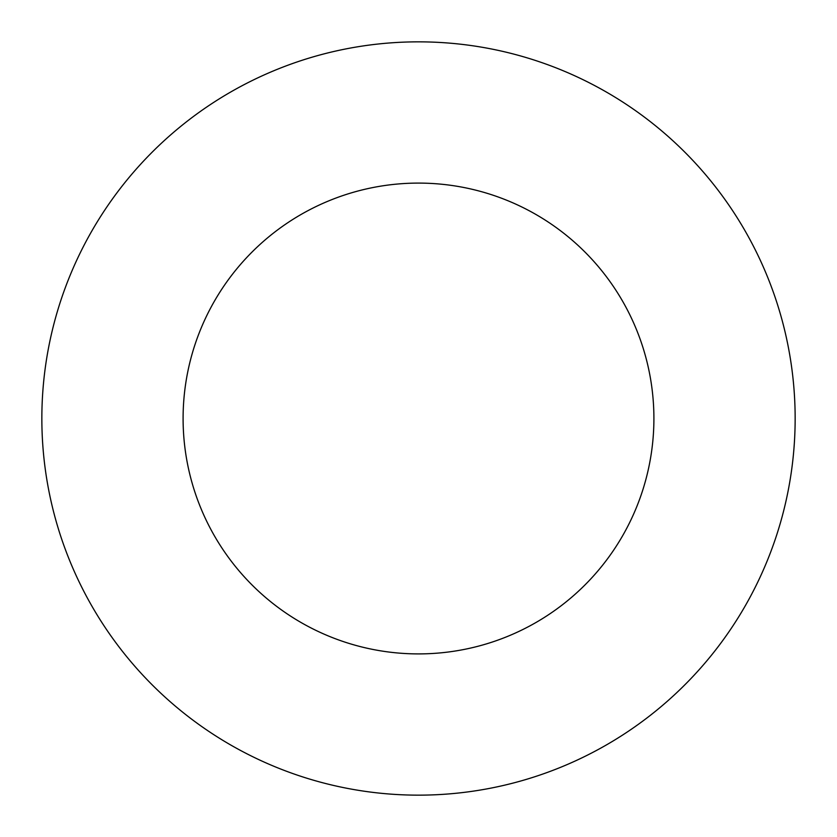 <?xml version="1.0" encoding="UTF-8"?>
<svg xmlns="http://www.w3.org/2000/svg" width="837" height="837" viewBox="0 0 837 837"><rect width="100%" height="100%" fill="white"/><g stroke="black" fill="none" stroke-linecap="round" stroke-linejoin="round"><path stroke-width="1.26" d="M653.906 418.5A235.406 235.406 0 0 0 418.5 183.094A235.406 235.406 0 0 0 183.094 418.5A235.406 235.406 0 0 0 418.5 653.906A235.406 235.406 0 0 0 653.906 418.5M795.15 418.5A376.65 376.65 0 0 0 418.5 41.85A376.65 376.65 0 0 0 41.85 418.5A376.65 376.65 0 0 0 418.5 795.15A376.65 376.65 0 0 0 795.15 418.5"/></g></svg>
